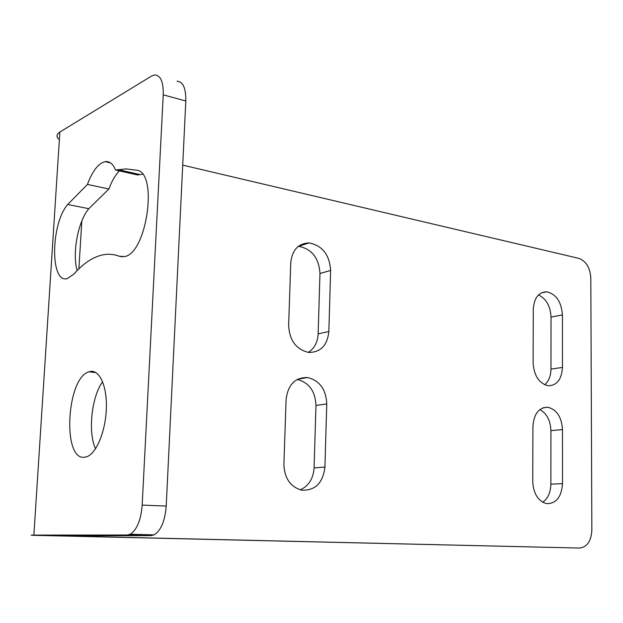 <?xml version="1.0" encoding="UTF-8"?>
<svg xmlns="http://www.w3.org/2000/svg" width="623" height="623" viewBox="0 0 623 623"><rect width="100%" height="100%" fill="white"/><g stroke="black" fill="none" stroke-linecap="round" stroke-linejoin="round"><path stroke-width="0.93" d="M182.71 165.126L578.829 258.366C586.087 261.099 590.082 267.641 590.814 278.006L591.85 530.344C591.18 541.216 587.092 547.119 579.577 548.053L32.887 535.297C30.293 535.173 30.62 535.11 33.876 535.102L127.185 535.009L130.191 534.261C136.912 529.908 140.907 520.182 142.176 505.089L163.242 94.844C163.475 81.862 160.617 75.227 154.683 74.947L151.514 76.076L59.863 132.037L33.876 535.102M544.712 384.788C548.746 381.229 550.841 375.996 550.973 369.096L551.028 317.076C550.428 306.103 546.246 298.721 538.49 294.92M542.726 502.255C547.921 498.493 550.631 492.474 550.864 484.18L550.919 430.649C550.475 420.494 546.792 413.462 539.868 409.568M300.239 489.842C308.712 485.979 313.322 478.659 314.085 467.881L315.978 405.472C315.324 391.267 309.094 382.592 297.288 379.438M308.284 352.4C314.389 348.467 317.675 342.284 318.143 333.858L319.973 273.497C318.921 257.914 311.788 248.857 298.565 246.311L298.378 246.303M579.577 548.053L62.627 535.905L151.078 535.609L127.185 535.009M562.46 367.43L562.429 314.911C561.378 301.696 556.105 293.986 546.612 291.798C538.506 292.179 534.059 298.02 533.288 309.32L533.117 362.921C534.051 375.794 539.066 383.402 548.154 385.762C556.892 385.559 561.658 379.454 562.46 367.43L550.973 369.096M562.483 429.597C561.642 417.075 556.783 409.63 547.921 407.263C538.911 407.356 533.911 413.734 532.914 426.381L532.743 481.579C533.475 493.751 538.062 501.102 546.503 503.625C556.152 503.727 561.487 497.068 562.514 483.658L562.483 429.597L550.919 430.649M324.926 467.079L326.756 403.938C326.031 389.328 319.615 380.521 307.505 377.53C295.068 377.398 287.935 384.726 286.097 399.514L283.893 464.221C284.431 478.199 290.334 486.843 301.594 490.161C315.191 490.76 322.963 483.066 324.926 467.079L314.085 467.881M328.851 331.506L330.618 270.46C329.551 254.706 322.371 245.532 309.078 242.931C298.246 243.383 292.132 250.01 290.754 262.82L288.628 325.323C289.485 340.454 296.166 349.495 308.673 352.447C320.643 352.392 327.371 345.415 328.851 331.506L318.143 333.858M58.484 139.124C56.171 136.46 56.638 134.101 59.863 132.037M177.002 81.239C183.053 81.574 185.989 88.155 185.818 100.988L166.216 506.086C164.994 520.984 160.968 530.57 154.138 534.861L151.078 535.609M95.506 448.809C87.788 432.012 91.573 396.711 102.624 381.743M77.166 270.592C72.003 253.514 78.077 221.033 88.824 208.705L108.877 188.987C111.813 181.075 115.31 175.04 119.375 170.897M115.605 170.056L126.072 168.903L136.896 170.235C158.343 172.703 146.732 253.654 124.514 256.567L119.406 256.294C113.518 254.052 107.514 253.686 101.409 255.181C92.009 257.611 82.937 263.825 74.199 273.816L67.533 278.497C50.035 284.423 50.525 224.023 67.72 204.484L87.438 184.424C92.477 170.936 98.372 163.343 105.108 161.653C109.508 161.038 113.004 163.841 115.605 170.056L137.582 174.977L142.496 174.206M89.829 371.573C99.228 369.112 107.031 385.544 106.362 407.972C105.817 430.361 96.814 452.835 87.22 456.573L84.79 457.22C62.004 461.269 66.443 377.608 88.98 371.814L89.829 371.573M108.877 188.987L87.438 184.424M81.815 221.001L78.903 268.84M185.818 100.988L163.242 94.844M166.216 506.086L142.176 505.089M88.824 208.705L67.72 204.484M122.49 256.84L119.406 256.294M562.429 314.911L551.028 317.076M562.514 483.658L550.864 484.18M326.756 403.938L315.978 405.472M330.618 270.46L319.973 273.497M154.138 534.861L130.191 534.261M88.98 371.814L95.95 372.601M105.108 161.653L110.497 162.883M117.911 169.604L139.926 174.549M541.153 292.958L546.612 291.798M543.022 407.816L547.921 407.263M297.669 379.236L307.505 377.53M298.565 246.311L309.078 242.931"/></g></svg>
